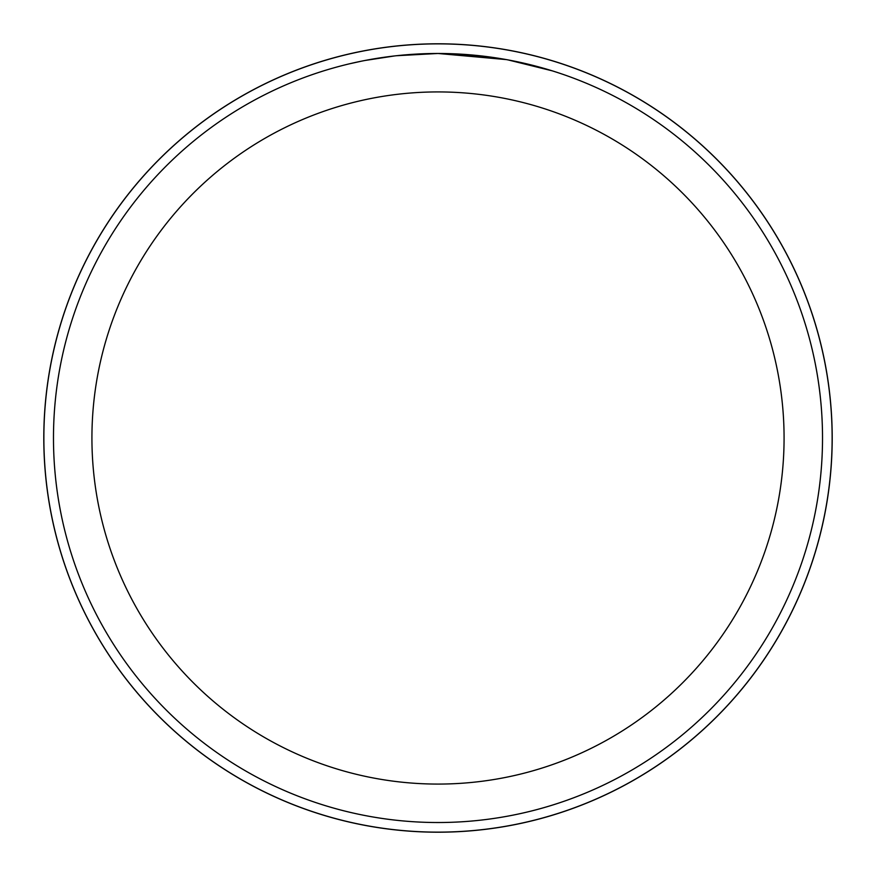 <?xml version="1.0" encoding="UTF-8"?>
<svg xmlns="http://www.w3.org/2000/svg" width="876" height="876" viewBox="0 0 876 876"><rect width="100%" height="100%" fill="white"/><g stroke="black" fill="none" stroke-linecap="round" stroke-linejoin="round"><path stroke-width="1.31" d="M438 43.833A394.167 394.167 0 0 1 832.167 438A394.167 394.167 0 0 1 438 832.167A394.134 394.134 0 0 1 43.866 438A394.134 394.134 0 0 1 438 43.866A394.134 394.134 0 0 1 832.134 438A394.134 394.134 0 0 1 438 832.134A394.167 394.167 0 0 1 43.833 438A394.167 394.167 0 0 1 438 43.833M506.306 59.59L438 53.48L486.968 56.611M438 53.48A384.52 384.52 0 0 1 822.52 438A384.52 384.52 0 0 1 438 822.52A384.52 384.52 0 0 1 53.48 438A384.52 384.52 0 0 1 438 53.48L396.445 55.725L438 53.48M508.124 59.929L552.263 70.847M438 91.925A346.075 346.075 0 0 1 784.075 438A346.075 346.075 0 0 1 438 784.075A346.075 346.075 0 0 1 91.925 438A346.075 346.075 0 0 1 438 91.925M394.627 55.933L364.876 60.499M349.557 63.784L362.007 61.057M43.8 438A394.2 394.2 0 0 1 438 43.8A394.2 394.2 0 0 1 832.2 438A394.2 394.2 0 0 1 438 832.2A394.2 394.2 0 0 1 43.8 438"/></g></svg>
